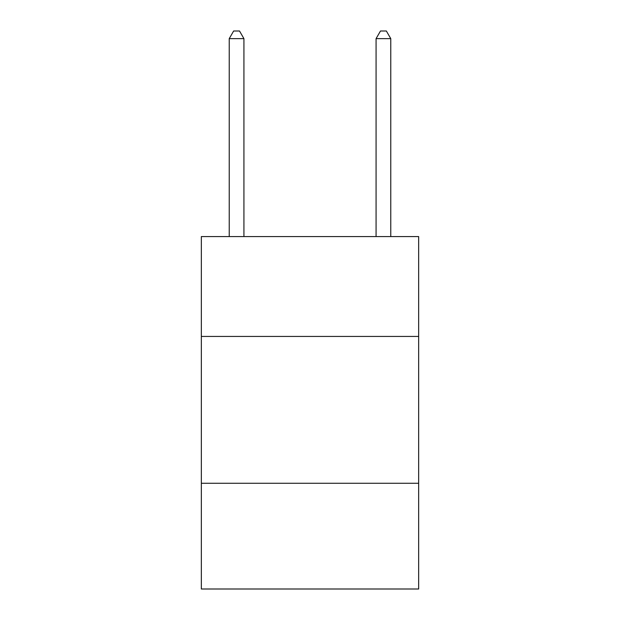 <?xml version="1.0" encoding="UTF-8"?>
<svg xmlns="http://www.w3.org/2000/svg" width="620" height="620" viewBox="0 0 620 620"><rect width="100%" height="100%" fill="white"/><g stroke="black" fill="none" stroke-linecap="round" stroke-linejoin="round"><path stroke-width="0.93" d="M418.663 336.435L418.663 236.577L201.337 236.577L201.337 336.435L418.663 336.435L418.663 589L201.337 589L201.337 336.435M418.663 483.275L201.337 483.275M243.924 236.577L243.924 38.634L229.237 38.634L229.237 236.577M229.237 38.634L233.639 31L239.514 31L243.924 38.634M390.763 236.577L390.763 38.634L376.077 38.634L376.077 236.577M376.077 38.634L380.486 31L386.361 31L390.763 38.634"/></g></svg>
